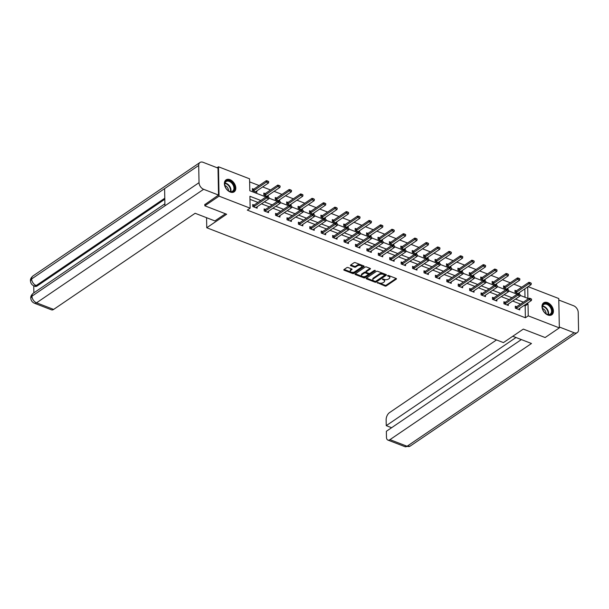 <?xml version="1.0" encoding="UTF-8"?>
<svg xmlns="http://www.w3.org/2000/svg" width="609" height="609" viewBox="0 0 609 609"><rect width="100%" height="100%" fill="white"/><g stroke="black" fill="none" stroke-linecap="round" stroke-linejoin="round"><path stroke-width="0.91" d="M377.245 282.622L384.987 286.032A0.906 0.472 178.9 0 0 386.266 285.933L396.307 279.112A0.906 0.472 178.9 0 0 396.497 278.815A0.906 0.472 178.9 0 0 396.139 278.458L388.512 275.496L387.484 275.778L388.717 276.41A2.908 1.507 178.9 0 1 389.844 277.567A2.908 1.507 178.9 0 1 389.235 278.519L388.397 279.082A2.908 1.507 178.9 0 1 384.309 279.409L382.429 279.097L383.533 279.934A2.908 1.507 178.9 0 1 384.652 281.092A2.908 1.507 178.9 0 1 384.043 282.043L383.206 282.606A2.908 1.507 178.9 0 1 379.125 282.934L377.245 282.622M229.989 179.67A7.232 4.849 -124.2 0 1 235.348 185.578A7.232 4.849 -124.2 0 1 234.168 191.835A7.232 4.849 -124.2 0 1 230.225 192.041A7.232 4.849 -124.2 0 1 224.858 186.133A7.232 4.849 -124.2 0 1 226.046 179.876A7.232 4.849 -124.2 0 1 229.989 179.67M547.598 302.627A7.232 4.849 -124.2 0 1 552.957 308.542A7.232 4.849 -124.2 0 1 551.777 314.8A7.232 4.849 -124.2 0 1 547.834 315.005A7.232 4.849 -124.2 0 1 542.467 309.098A7.232 4.849 -124.2 0 1 543.654 302.84A7.232 4.849 -124.2 0 1 547.598 302.627M348.082 267.549A0.906 0.472 178.9 0 0 346.803 267.656L343.986 269.566A0.906 0.472 178.9 0 0 343.796 269.863A0.906 0.472 178.9 0 0 344.146 270.221L352.626 273.51A0.906 0.472 178.9 0 0 353.905 273.403L363.946 266.582A0.906 0.472 178.9 0 0 364.136 266.285A0.906 0.472 178.9 0 0 363.786 265.927L355.306 262.646A0.906 0.472 178.9 0 0 354.027 262.745L350.624 265.06A0.906 0.472 178.9 0 0 350.434 265.349A0.906 0.472 178.9 0 0 350.792 265.714L354.415 267.115A0.906 0.472 178.9 0 0 355.694 267.016L357.376 265.874A2.436 1.256 178.9 0 1 360.079 265.41A2.436 1.256 178.9 0 1 361.731 266.567A2.436 1.256 178.9 0 1 361.221 267.359L354.613 271.85A2.436 1.256 178.9 0 1 351.911 272.307A2.436 1.256 178.9 0 1 350.259 271.15A2.436 1.256 178.9 0 1 350.769 270.366L351.873 269.612A0.906 0.472 178.9 0 0 352.063 269.315A0.906 0.472 178.9 0 0 351.713 268.957L348.082 267.549M528.094 286.656L558.773 298.532L559.336 327.886L545.131 337.538L523.321 329.096L503.43 342.608L206.756 227.751L226.647 214.239L204.837 205.796L219.042 196.144L218.479 166.79L249.583 178.825L249.812 190.731L265.966 196.981M559.336 327.886L528.239 315.843L528.011 303.944L526.922 303.526M260.797 200.49L249.918 196.281L250.147 208.179L247.307 210.113L525.392 317.776L528.239 315.843M250.147 208.179L219.042 196.144M366.329 278.214A0.906 0.472 178.9 0 0 366.138 278.511A0.906 0.472 178.9 0 0 366.489 278.876L374.969 282.157A0.906 0.472 178.9 0 0 376.24 282.051L386.281 275.23A0.906 0.472 178.9 0 0 386.471 274.933A0.906 0.472 178.9 0 0 386.121 274.575L377.649 271.294A0.906 0.472 178.9 0 0 376.37 271.393L366.329 278.214M363.794 277.833L355.321 274.552A0.906 0.472 178.9 0 1 354.971 274.187A0.906 0.472 178.9 0 1 355.161 273.89L365.202 267.069A0.906 0.472 178.9 0 1 366.473 266.97L370.105 268.371A0.906 0.472 178.9 0 1 370.455 268.736A0.906 0.472 178.9 0 1 370.264 269.033L366.192 271.797A0.906 0.472 178.9 0 0 366.001 272.094A0.906 0.472 178.9 0 0 366.352 272.451L368.757 273.388A0.906 0.472 178.9 0 0 370.036 273.281L374.276 270.404L375.281 270.792L365.073 277.727A0.906 0.472 178.9 0 1 363.794 277.833L363.779 277.034L355.336 273.768M206.558 217.702L206.756 227.751M525.392 317.776L525.164 305.878L524.083 305.459M520.528 304.081L512.664 301.036M509.116 299.658L501.253 296.613M497.698 295.243L489.834 292.198M486.279 290.82L478.415 287.775M474.868 286.405L467.004 283.36M463.449 281.982L455.585 278.937M452.03 277.559L444.167 274.514M440.619 273.144L432.755 270.099M429.2 268.721L421.337 265.676M417.782 264.298L409.918 261.261M406.37 259.883L398.507 256.838M394.952 255.46L387.088 252.415M383.533 251.045L375.669 248M372.122 246.622L364.251 243.577M360.703 242.199L352.839 239.154M349.284 237.784L341.421 234.739M337.873 233.361L330.002 230.316M326.454 228.946L318.591 225.901M315.036 224.523L307.172 221.478M303.617 220.1L295.753 217.055M292.206 215.685L284.342 212.64M280.787 211.262L272.923 208.217M269.368 206.847L261.505 203.802M257.957 202.424L249.979 199.333M516.653 306.715L515.29 306.19L515.328 308.169L519.721 309.874L519.698 308.436M505.234 302.292L503.879 301.767L503.917 303.754L508.309 305.452L508.279 304.02M493.823 297.877L492.46 297.344L492.498 299.331L496.891 301.029L496.86 299.598M482.404 293.454L481.041 292.929L481.08 294.908L485.472 296.613L485.449 295.175M470.985 289.031L469.63 288.506L469.668 290.493L474.053 292.191L474.03 290.759M459.574 284.616L458.212 284.091L458.25 286.07L462.642 287.768L462.612 286.337M448.155 280.193L446.793 279.668L446.831 281.655L451.223 283.352L451.193 281.921M436.737 275.778L435.382 275.245L435.42 277.232L439.805 278.93L439.782 277.498M425.326 271.355L423.963 270.83L424.001 272.809L428.393 274.514L428.363 273.076M413.907 266.932L412.544 266.407L412.582 268.394L416.975 270.091L416.944 268.66M402.488 262.517L401.133 261.992L401.171 263.971L405.556 265.669L405.533 264.237M391.077 258.094L389.714 257.569L389.752 259.556L394.145 261.253L394.114 259.822M379.658 253.679L378.296 253.146L378.334 255.133L382.726 256.831L382.696 255.399M368.239 249.256L366.884 248.731L366.923 250.71L371.307 252.415L371.284 250.977M356.828 244.833L355.466 244.308L355.504 246.295L359.896 247.992L359.866 246.561M345.41 240.418L344.047 239.893L344.085 241.872L348.477 243.57L348.447 242.138M333.991 235.995L332.628 235.47L332.674 237.449L337.059 239.154L337.036 237.716M322.572 231.572L321.217 231.047L321.255 233.034L325.648 234.731L325.617 233.3M311.161 227.157L309.798 226.632L309.836 228.611L314.229 230.316L314.198 228.877M299.742 222.734L298.38 222.209L298.418 224.196L302.81 225.893L302.787 224.462M288.323 218.319L286.968 217.786L287.006 219.773L291.399 221.47L291.368 220.039M276.912 213.896L275.55 213.371L275.588 215.35L279.98 217.055L279.95 215.616M265.494 209.473L264.131 208.948L264.169 210.935L268.561 212.632L268.539 211.201M254.075 205.058L252.72 204.533L252.758 206.512L257.15 208.217L257.12 206.778M521.7 287.212L513.836 284.167M510.289 282.789L502.425 279.744M498.87 278.374L491.006 275.329M487.451 273.951L479.587 270.906M476.04 269.528L468.176 266.483M464.621 265.113L456.758 262.068M453.203 260.69L445.339 257.645M441.791 256.275L433.928 253.23M430.373 251.852L422.509 248.807M418.954 247.429L411.09 244.384M407.543 243.014L399.671 239.969M396.124 238.591L388.26 235.546M384.705 234.176L376.842 231.131M373.294 229.753L365.423 226.708M361.875 225.33L354.012 222.285M350.457 220.915L342.593 217.87M339.038 216.492L331.174 213.447M327.627 212.077L319.763 209.032M316.208 207.654L308.344 204.609M304.789 203.231L296.926 200.186M293.378 198.816L285.514 195.771M281.959 194.393L274.096 191.348M270.541 189.97L262.677 186.925M259.129 185.555L249.644 181.878M525.004 297.268L524.836 288.872M516.348 290.843L514.986 290.318L515.024 292.305L519.416 294.002L519.393 292.571M504.93 286.428L503.574 285.903L503.613 287.882L507.997 289.587L507.975 288.148M493.518 282.005L492.156 281.48L492.194 283.467L496.586 285.164L496.556 283.733M482.1 277.59L480.737 277.065L480.775 279.044L485.167 280.741L485.145 279.31M470.681 273.167L469.326 272.642L469.364 274.621L473.749 276.326L473.726 274.887M459.27 268.744L457.907 268.219L457.945 270.206L462.338 271.903L462.307 270.472M447.851 264.329L446.488 263.804L446.526 265.783L450.919 267.488L450.888 266.049M436.432 259.906L435.077 259.381L435.115 261.368L439.5 263.065L439.477 261.634M425.021 255.491L423.658 254.958L423.697 256.945L428.089 258.642L428.058 257.211M413.602 251.068L412.24 250.543L412.278 252.522L416.67 254.227L416.64 252.788M402.184 246.645L400.829 246.12L400.867 248.107L405.251 249.804L405.229 248.373M390.772 242.23L389.41 241.704L389.448 243.684L393.84 245.381L393.81 243.95M379.354 237.807L377.991 237.282L378.029 239.268L382.422 240.966L382.391 239.535M367.935 233.392L366.58 232.859L366.618 234.846L371.003 236.543L370.98 235.112M356.516 228.969L355.161 228.444L355.199 230.423L359.592 232.128L359.561 230.689M345.105 224.546L343.742 224.021L343.781 226.008L348.173 227.705L348.142 226.274M333.686 220.131L332.324 219.605L332.362 221.585L336.754 223.282L336.731 221.851M322.268 215.708L320.913 215.183L320.951 217.169L325.343 218.867L325.313 217.436M310.856 211.293L309.494 210.76L309.532 212.747L313.924 214.444L313.894 213.013M299.438 206.87L298.075 206.344L298.113 208.324L302.506 210.029L302.483 208.59M288.019 202.447L286.664 201.922L286.702 203.908L291.094 205.606L291.064 204.175M276.608 198.032L275.245 197.506L275.283 199.486L279.676 201.183L279.645 199.752M265.189 193.609L263.826 193.083L263.864 195.063L268.257 196.768L268.234 195.329M253.77 189.186L252.415 188.661L252.453 190.647L256.846 192.345L256.815 190.914M217.086 167.734L218.479 166.79M204.837 205.796L204.807 204.373M520.094 295.373L527.904 298.395L527.683 286.938M268.934 198.131L277.384 201.404M280.353 202.553L288.795 205.819M291.764 206.969L300.214 210.242M303.183 211.392L311.633 214.665M314.602 215.814L323.044 219.08M326.013 220.23L334.463 223.503M337.432 224.652L345.882 227.918M348.85 229.068L357.293 232.341M360.269 233.491L368.711 236.764M371.68 237.913L380.13 241.179M383.099 242.329L391.541 245.602M394.518 246.752L402.96 250.017M405.929 251.167L414.379 254.44M417.348 255.59L425.79 258.863M428.766 260.013L437.209 263.278M440.178 264.428L448.627 267.701M451.596 268.851L460.046 272.116M463.015 273.274L471.457 276.539M474.426 277.689L482.876 280.962M485.845 282.112L494.295 285.377M497.264 286.527L505.706 289.8M508.675 290.95L517.125 294.223M523.375 302.148L515.511 299.103M511.956 297.732L504.092 294.687M500.537 293.31L492.673 290.265M489.126 288.894L481.262 285.849M477.707 284.472L469.844 281.427M466.288 280.049L458.425 277.004M454.877 275.633L447.014 272.588M443.459 271.211L435.595 268.166M432.04 266.788L424.176 263.75M420.629 262.372L412.757 259.327M409.21 257.95L401.346 254.905M397.791 253.534L389.927 250.489M386.38 249.111L378.509 246.066M374.961 244.689L367.098 241.644M363.543 240.273L355.679 237.228M352.124 235.85L344.26 232.805M340.713 231.435L332.849 228.39M329.294 227.012L321.43 223.967M317.875 222.589L310.011 219.544M306.464 218.174L298.6 215.129M295.045 213.751L287.182 210.706M283.627 209.336L275.763 206.291M272.215 204.913L264.352 201.868M525.164 305.878L528.011 303.944M384.652 281.092L384.637 280.3A2.908 1.507 178.9 0 0 383.518 279.143L383.533 279.934M383.053 278.968L383.518 279.143M389.844 277.567L389.829 276.775A2.908 1.507 178.9 0 0 388.702 275.618L388.717 276.41M388.238 275.443L388.702 275.618M377.862 282.492L384.972 285.24A0.906 0.472 178.9 0 0 386.251 285.141L396.109 278.442M366.511 278.092L374.954 281.358A0.906 0.472 178.9 0 0 376.225 281.259L386.091 274.56M374.954 281.32L375.852 281.251L384.667 275.26L383.51 274.4A2.908 1.507 178.9 0 0 379.43 274.72L373.401 278.815A2.908 1.507 178.9 0 0 372.792 279.759A2.908 1.507 178.9 0 0 373.918 280.916L374.954 281.32M372.792 279.759L372.777 278.968A2.908 1.507 178.9 0 1 373.386 278.016L379.407 273.928A2.908 1.507 178.9 0 1 383.495 273.601L384.538 274.004M370.066 268.363L366.176 271.005A0.906 0.472 178.9 0 0 365.986 271.302L366.001 272.094M374.862 270.274L365.057 276.935L365.073 277.727M361.967 274.667A2.436 1.256 178.9 0 0 361.457 275.458A2.436 1.256 178.9 0 0 363.109 276.615A2.436 1.256 178.9 0 0 365.811 276.159L368.141 274.575A0.906 0.472 178.9 0 0 368.331 274.278A0.906 0.472 178.9 0 0 367.981 273.913L365.575 272.984A0.906 0.472 178.9 0 0 364.296 273.083L361.967 274.667L361.952 273.875A2.436 1.256 178.9 0 0 361.442 274.667L361.457 275.458M368.331 274.278L368.316 273.487A0.906 0.472 178.9 0 0 367.965 273.121L367.981 273.913M361.952 273.875L364.281 272.292A0.906 0.472 178.9 0 1 365.56 272.193L367.965 273.121M363.779 277.034A0.906 0.472 178.9 0 0 365.057 276.935M350.259 271.15L350.244 270.358A2.436 1.256 178.9 0 1 350.754 269.566L351.675 268.942M361.731 266.567L361.716 265.775A2.436 1.256 178.9 0 0 360.064 264.618A2.436 1.256 178.9 0 0 357.361 265.075L357.376 265.874M350.807 264.938L354.4 266.323A0.906 0.472 178.9 0 0 355.679 266.224L357.361 265.075M344.169 269.444L352.611 272.71A0.906 0.472 178.9 0 0 353.89 272.611L363.748 265.912M518.244 293.553L518.472 293.233A0.929 0.48 -1.1 0 1 518.609 293.104L531.109 284.609L528.916 283.756L516.417 292.251A0.929 0.48 -1.1 0 1 516.211 292.35L515.671 292.556M530.195 282.873L531.292 283.299L530.188 282.637L528.916 283.756L528.886 282.325L516.386 290.82A0.929 0.48 -1.1 0 1 516.181 290.927L515.008 291.361M531.109 284.609L531.292 283.299M530.188 282.637L528.886 282.325M531.596 299.164L530.492 298.501L531.596 299.164L531.421 300.473L518.914 308.969A0.929 0.48 178.9 0 0 518.777 309.098L518.548 309.418M515.975 308.42L516.516 308.223A0.929 0.48 178.9 0 0 516.721 308.116L529.221 299.62L529.198 298.197L530.492 298.501M515.313 307.225L516.485 306.791A0.929 0.48 178.9 0 0 516.691 306.692L529.198 298.197M531.421 300.473L529.221 299.62L530.5 298.737M544.697 303.533A6.257 4.194 -124.2 0 1 551.488 308.108A6.257 4.194 -124.2 0 1 549.82 314.724A6.257 4.194 -124.2 0 1 545.611 313.46A6.257 4.194 -124.2 0 1 542.619 309.06A6.257 4.194 -124.2 0 1 544.697 303.533M545.527 313.399A5.793 3.89 55.8 0 0 549.341 314.503A5.793 3.89 55.8 0 0 550.231 314.115A5.793 3.89 55.8 0 0 550.566 307.743A5.793 3.89 55.8 0 0 544.606 304.142A5.793 3.89 55.8 0 0 543.723 304.53A5.793 3.89 55.8 0 0 542.649 309.166M546.067 313.772A4.126 2.771 55.8 0 0 542.505 308.519M551.297 315.066A7.179 4.819 55.8 0 0 551.708 307.172A7.179 4.819 55.8 0 0 544.324 302.703A7.179 4.819 55.8 0 0 543.22 303.183M227.088 180.569A6.257 4.194 -124.2 0 1 233.879 185.144A6.257 4.194 -124.2 0 1 232.212 191.759A6.257 4.194 -124.2 0 1 228.002 190.495A6.257 4.194 -124.2 0 1 225.01 186.095A6.257 4.194 -124.2 0 1 227.088 180.569M227.918 190.434A5.793 3.89 55.8 0 0 231.732 191.538A5.793 3.89 55.8 0 0 232.623 191.15A5.793 3.89 55.8 0 0 232.958 184.778A5.793 3.89 55.8 0 0 226.997 181.178A5.793 3.89 55.8 0 0 226.114 181.566A5.793 3.89 55.8 0 0 225.041 186.202M228.466 190.807A4.126 2.771 55.8 0 0 224.896 185.555M233.689 192.101A7.179 4.819 55.8 0 0 234.107 184.207A7.179 4.819 55.8 0 0 226.715 179.739A7.179 4.819 55.8 0 0 225.619 180.226M512.778 336.259L531.482 343.499L389.973 439.637L407.063 446.26L574.142 332.742L559.321 327.003M496.51 339.929L389.456 412.666A5.557 2.954 -68.8 0 0 386.136 419.746L386.251 425.653L515.998 337.508M574.142 332.742A5.702 3.821 55.8 0 0 577.256 332.575A5.702 3.821 55.8 0 0 578.55 329.606L578.223 312.387A5.702 3.821 55.8 0 0 573.625 305.764L558.803 300.031M521.35 339.578L386.357 431.286L386.471 437.201A5.557 2.954 -68.8 0 0 387.872 440.063A5.557 2.954 -68.8 0 0 389.973 439.637M391.602 427.724L386.251 425.653M225.444 213.767L214.901 220.93L195.139 213.279L53.63 309.425A5.557 2.954 111.2 0 1 51.529 309.852L34.447 303.236A5.557 2.954 111.2 0 0 36.54 302.81L53.63 309.425M198.701 165.458L164.605 188.623L164.932 205.834L199.029 182.67L198.701 165.458A5.702 3.821 55.8 0 1 199.996 162.481A5.702 3.821 55.8 0 1 203.109 162.321L217.999 168.084L218.517 195.055L204.814 204.601M199.029 182.67A5.702 3.821 55.8 0 0 203.627 189.292L218.517 195.055M33.746 285.819L33.876 292.83M164.803 199.242L37.202 285.933A5.557 2.954 111.2 0 1 35.101 286.359L34.112 285.979L36.213 285.552L37.202 285.933M164.932 205.834L31.95 296.187L30.777 297.991C30.587 296.461 31.409 294.885 33.251 293.256A5.702 3.821 55.8 0 0 31.95 296.187A5.702 3.821 55.8 0 0 36.54 302.81L203.627 189.292M199.996 162.481L32.916 275.999A5.702 3.821 55.8 0 0 31.615 278.968L30.45 280.779C30.617 283.246 31.835 284.982 34.112 285.979M506.833 289.13L507.053 288.811A0.929 0.48 -1.1 0 1 507.19 288.681L519.698 280.186L517.498 279.333L504.998 287.829A0.929 0.48 -1.1 0 1 504.792 287.935L504.252 288.133M518.777 278.45L519.873 278.876L518.769 278.214L517.498 279.333L517.475 277.91L504.968 286.405A0.929 0.48 -1.1 0 1 504.762 286.504L503.59 286.938M519.698 280.186L519.873 278.876M518.769 278.214L517.475 277.91M495.414 284.707L495.642 284.388A0.929 0.48 -1.1 0 1 495.779 284.258L508.279 275.763L506.087 274.918L493.579 283.413A0.929 0.48 -1.1 0 1 493.374 283.512L492.841 283.71M507.358 274.035L508.462 274.453L507.358 273.791L506.087 274.918L506.056 273.487L493.556 281.982A0.929 0.48 -1.1 0 1 493.351 282.089L492.179 282.523M508.279 275.763L508.462 274.453M507.358 273.791L506.056 273.487M520.177 294.741L519.074 294.078L520.177 294.741L520.002 296.05L507.495 304.546A0.929 0.48 178.9 0 0 507.358 304.675L507.137 304.995M504.556 303.998L505.097 303.8A0.929 0.48 178.9 0 0 505.303 303.701L517.802 295.205L517.779 293.774L519.074 294.078M503.894 302.81L505.067 302.376A0.929 0.48 178.9 0 0 505.272 302.27L517.779 293.774M520.002 296.05L517.802 295.205L519.081 294.322M508.766 290.326L507.662 289.663L508.766 290.326L508.584 291.635L496.084 300.13A0.929 0.48 178.9 0 0 495.947 300.26L495.718 300.58M493.145 299.582L493.678 299.384A0.929 0.48 178.9 0 0 493.884 299.278L506.391 290.782L506.361 289.359L507.662 289.663M492.483 298.387L493.655 297.953A0.929 0.48 178.9 0 0 493.861 297.847L506.361 289.359M508.584 291.635L506.391 290.782L507.662 289.899M483.995 280.292L484.224 279.973A0.929 0.48 -1.1 0 1 484.361 279.843L496.86 271.348L494.668 270.495L482.168 278.991A0.929 0.48 -1.1 0 1 481.963 279.097L481.422 279.295M495.947 269.612L497.043 270.038L495.939 269.376L494.668 270.495L494.637 269.071L482.138 277.559A0.929 0.48 -1.1 0 1 481.932 277.666L480.76 278.1M496.86 271.348L497.043 270.038M495.939 269.376L494.637 269.071M472.584 275.869L472.805 275.55A0.929 0.48 -1.1 0 1 472.942 275.42L485.449 266.925L483.249 266.08L470.749 274.568A0.929 0.48 -1.1 0 1 470.544 274.674L470.003 274.872M484.528 265.189L485.624 265.615L484.52 264.953L483.249 266.08L483.226 264.649L470.719 273.144A0.929 0.48 -1.1 0 1 470.513 273.243L469.341 273.677M485.449 266.925L485.624 265.615M484.52 264.953L483.226 264.649M461.165 271.454L461.394 271.134A0.929 0.48 -1.1 0 1 461.531 270.997L474.03 262.509L471.838 261.657L459.331 270.152A0.929 0.48 -1.1 0 1 459.125 270.251L458.585 270.457M473.109 260.774L474.213 261.2L473.109 260.538L471.838 261.657L471.808 260.226L459.308 268.721A0.929 0.48 -1.1 0 1 459.102 268.828L457.93 269.262M474.03 262.509L474.213 261.2M473.109 260.538L471.808 260.226M497.347 285.903L496.244 285.24L497.347 285.903L497.165 287.212L484.665 295.708A0.929 0.48 178.9 0 0 484.528 295.837L484.3 296.157M481.727 295.159L482.267 294.962A0.929 0.48 178.9 0 0 482.473 294.855L494.972 286.367L494.942 284.936L496.244 285.24M481.064 293.964L482.237 293.53A0.929 0.48 178.9 0 0 482.442 293.431L494.942 284.936M497.165 287.212L494.972 286.367L496.251 285.476M485.929 281.487L484.825 280.818L485.929 281.487L485.754 282.797L473.246 291.285A0.929 0.48 178.9 0 0 473.109 291.422L472.889 291.741M470.308 290.737L470.848 290.539A0.929 0.48 178.9 0 0 471.054 290.44L483.554 281.944L483.531 280.513L484.825 280.818M469.646 289.549L470.818 289.115A0.929 0.48 178.9 0 0 471.023 289.009L483.531 280.513M485.754 282.797L483.554 281.944L484.833 281.061M474.518 277.065L473.414 276.402L474.518 277.065L474.335 278.374L461.835 286.869A0.929 0.48 178.9 0 0 461.698 286.999L461.47 287.319M458.889 286.321L459.43 286.123A0.929 0.48 178.9 0 0 459.635 286.017L472.142 277.521L472.112 276.098L473.414 276.402M458.234 285.126L459.407 284.692A0.929 0.48 178.9 0 0 459.612 284.593L472.112 276.098M474.335 278.374L472.142 277.521L473.414 276.638M449.746 267.031L449.975 266.712A0.929 0.48 -1.1 0 1 450.112 266.582L462.612 258.087L460.419 257.234L447.919 265.73A0.929 0.48 -1.1 0 1 447.706 265.836L447.173 266.034M461.698 256.351L462.794 256.777L461.691 256.115L460.419 257.234L460.389 255.81L447.889 264.306A0.929 0.48 -1.1 0 1 447.684 264.405L446.511 264.839M462.612 258.087L462.794 256.777M461.691 256.115L460.389 255.81M463.099 272.642L461.995 271.979L463.099 272.642L462.916 273.951L450.416 282.447A0.929 0.48 178.9 0 0 450.279 282.576L450.051 282.896M447.478 281.898L448.011 281.701A0.929 0.48 178.9 0 0 448.224 281.602L460.724 273.106L460.693 271.675L461.995 271.979M446.816 280.703L447.988 280.277A0.929 0.48 178.9 0 0 448.194 280.17L460.693 271.675M462.916 273.951L460.724 273.106L462.003 272.215M438.335 262.608L438.556 262.289A0.929 0.48 -1.1 0 1 438.693 262.159L451.2 253.664L449 252.819L436.501 261.314A0.929 0.48 -1.1 0 1 436.295 261.413L435.755 261.611M450.279 251.936L451.376 252.354L450.272 251.692L449 252.819L448.978 251.388L436.47 259.883A0.929 0.48 -1.1 0 1 436.265 259.99L435.092 260.424M451.2 253.664L451.376 252.354M450.272 251.692L448.978 251.388M451.68 268.226L450.576 267.564L451.68 268.226L451.505 269.536L438.998 278.031A0.929 0.48 178.9 0 0 438.861 278.161L438.64 278.48M436.059 277.483L436.6 277.285A0.929 0.48 178.9 0 0 436.805 277.179L449.305 268.683L449.282 267.252L450.576 267.564M435.397 276.288L436.569 275.854A0.929 0.48 178.9 0 0 436.775 275.748L449.282 267.252M451.505 269.536L449.305 268.683L450.584 267.8M426.917 258.193L427.145 257.873A0.929 0.48 -1.1 0 1 427.282 257.744L439.782 249.248L437.589 248.396L425.082 256.891A0.929 0.48 -1.1 0 1 424.876 256.998L424.336 257.196M438.861 247.513L439.957 247.939L438.861 247.277L437.589 248.396L437.559 246.972L425.059 255.46A0.929 0.48 -1.1 0 1 424.854 255.567L423.681 256.001M439.782 249.248L439.957 247.939M438.861 247.277L437.559 246.972M440.269 263.804L439.165 263.141L440.269 263.804L440.086 265.113L427.587 273.608A0.929 0.48 178.9 0 0 427.449 273.738L427.221 274.058M424.64 273.06L425.181 272.862A0.929 0.48 178.9 0 0 425.386 272.756L437.894 264.26L437.863 262.837L439.165 263.141M423.986 271.865L425.158 271.431A0.929 0.48 178.9 0 0 425.364 271.332L437.863 262.837M440.086 265.113L437.894 264.26L439.165 263.377M415.498 253.77L415.726 253.451A0.929 0.48 -1.1 0 1 415.863 253.321L428.363 244.826L426.171 243.981L413.671 252.469A0.929 0.48 -1.1 0 1 413.458 252.575L412.925 252.773M427.449 243.09L428.546 243.516L427.442 242.854L426.171 243.981L426.14 242.549L413.64 251.045A0.929 0.48 -1.1 0 1 413.435 251.144L412.263 251.578M428.363 244.826L428.546 243.516M427.442 242.854L426.14 242.549M428.85 259.388L427.746 258.718L428.85 259.388L428.667 260.698L416.168 269.186A0.929 0.48 178.9 0 0 416.031 269.315L415.802 269.635M413.229 268.638L413.762 268.44A0.929 0.48 178.9 0 0 413.975 268.341L426.475 259.845L426.445 258.414L427.746 258.718M412.567 267.45L413.739 267.016A0.929 0.48 178.9 0 0 413.945 266.909L426.445 258.414M428.667 260.698L426.475 259.845L427.754 258.962M404.087 249.355L404.307 249.035A0.929 0.48 -1.1 0 1 404.445 248.898L416.952 240.41L414.752 239.558L402.252 248.053A0.929 0.48 -1.1 0 1 402.047 248.152L401.506 248.358M416.031 238.675L417.127 239.101L416.023 238.431L414.752 239.558L414.729 238.127L402.222 246.622A0.929 0.48 -1.1 0 1 402.016 246.729L400.844 247.163M416.952 240.41L417.127 239.101M416.023 238.431L414.729 238.127M417.431 254.965L416.328 254.303L417.431 254.965L417.256 256.275L404.749 264.77A0.929 0.48 178.9 0 0 404.612 264.9L404.391 265.219M401.811 264.222L402.351 264.024A0.929 0.48 178.9 0 0 402.557 263.918L415.056 255.422L415.034 253.999L416.328 254.303M401.148 263.027L402.321 262.593A0.929 0.48 178.9 0 0 402.526 262.494L415.034 253.999M417.256 256.275L415.056 255.422L416.335 254.539M392.668 244.932L392.896 244.612A0.929 0.48 -1.1 0 1 393.033 244.483L405.533 235.987L403.341 235.135L390.833 243.63A0.929 0.48 -1.1 0 1 390.628 243.737L390.087 243.935M404.612 234.252L405.708 234.678L404.612 234.016L403.341 235.135L403.31 233.711L390.811 242.207A0.929 0.48 -1.1 0 1 390.597 242.306L389.433 242.74M405.533 235.987L405.708 234.678M404.612 234.016L403.31 233.711M406.013 250.543L404.916 249.88L406.013 250.543L405.838 251.852L393.338 260.347A0.929 0.48 178.9 0 0 393.201 260.477L392.972 260.797M390.392 259.799L390.932 259.601A0.929 0.48 178.9 0 0 391.138 259.495L403.645 251.007L403.615 249.576L404.916 249.88M389.737 258.604L390.902 258.178A0.929 0.48 178.9 0 0 391.115 258.071L403.615 249.576M405.838 251.852L403.645 251.007L404.916 250.116M381.249 240.509L381.478 240.19A0.929 0.48 -1.1 0 1 381.615 240.06L394.114 231.565L391.922 230.72L379.422 239.215A0.929 0.48 -1.1 0 1 379.209 239.314L378.676 239.512M393.201 229.837L394.297 230.255L393.193 229.593L391.922 230.72L391.891 229.288L379.392 237.784A0.929 0.48 -1.1 0 1 379.186 237.891L378.014 238.317M394.114 231.565L394.297 230.255M393.193 229.593L391.891 229.288M394.602 246.127L393.498 245.465L394.602 246.127L394.419 247.437L381.919 255.932A0.929 0.48 178.9 0 0 381.782 256.062L381.554 256.381M378.981 255.384L379.514 255.179A0.929 0.48 178.9 0 0 379.727 255.08L392.226 246.584L392.196 245.153L393.498 245.465M378.318 254.189L379.491 253.755A0.929 0.48 178.9 0 0 379.696 253.648L392.196 245.153M394.419 247.437L392.226 246.584L393.505 245.701M369.838 236.094L370.059 235.774A0.929 0.48 -1.1 0 1 370.196 235.645L382.703 227.149L380.503 226.297L368.003 234.792A0.929 0.48 -1.1 0 1 367.798 234.899L367.257 235.097M381.782 225.414L382.878 225.84L381.774 225.178L380.503 226.297L380.48 224.873L367.973 233.361A0.929 0.48 -1.1 0 1 367.767 233.468L366.595 233.902M382.703 227.149L382.878 225.84M381.774 225.178L380.48 224.873M383.183 241.704L382.079 241.042L383.183 241.704L383.008 243.014L370.5 251.509A0.929 0.48 178.9 0 0 370.363 251.639L370.143 251.959M367.562 250.961L368.102 250.763A0.929 0.48 178.9 0 0 368.308 250.657L380.808 242.161L380.785 240.738L382.079 241.042M366.9 249.766L368.072 249.332A0.929 0.48 178.9 0 0 368.278 249.233L380.785 240.738M383.008 243.014L380.808 242.161L382.087 241.278M358.419 231.671L358.64 231.351A0.929 0.48 -1.1 0 1 358.785 231.222L371.284 222.727L369.092 221.874L356.585 230.369A0.929 0.48 -1.1 0 1 356.379 230.476L355.839 230.674M370.363 220.991L371.46 221.417L370.363 220.755L369.092 221.874L369.062 220.45L356.562 228.946A0.929 0.48 -1.1 0 1 356.349 229.045L355.176 229.479M371.284 222.727L371.46 221.417M370.363 220.755L369.062 220.45M371.764 237.282L370.668 236.619L371.764 237.282L371.589 238.591L359.089 247.087A0.929 0.48 178.9 0 0 358.945 247.216L358.724 247.536M356.143 246.538L356.684 246.341A0.929 0.48 178.9 0 0 356.889 246.242L369.397 237.746L369.366 236.315L370.668 236.619M355.481 245.351L356.653 244.917A0.929 0.48 178.9 0 0 356.866 244.81L369.366 236.315M371.589 238.591L369.397 237.746L370.668 236.863M347.001 227.256L347.229 226.929A0.929 0.48 -1.1 0 1 347.366 226.799L359.866 218.311L357.673 217.459L345.166 225.954A0.929 0.48 -1.1 0 1 344.96 226.053L344.428 226.251M358.952 216.576L360.048 217.002L358.945 216.332L357.673 217.459L357.643 216.028L345.143 224.523A0.929 0.48 -1.1 0 1 344.938 224.63L343.765 225.064M359.866 218.311L360.048 217.002M358.945 216.332L357.643 216.028M360.353 232.866L359.249 232.204L360.353 232.866L360.17 234.176L347.67 242.671A0.929 0.48 178.9 0 0 347.533 242.801L347.305 243.12M344.732 242.123L345.265 241.925A0.929 0.48 178.9 0 0 345.478 241.819L357.978 233.323L357.947 231.9L359.249 232.204M344.07 240.928L345.242 240.494A0.929 0.48 178.9 0 0 345.448 240.388L357.947 231.9M360.17 234.176L357.978 233.323L359.257 232.44M335.582 222.833L335.81 222.513A0.929 0.48 -1.1 0 1 335.947 222.384L348.455 213.888L346.255 213.036L333.755 221.531A0.929 0.48 -1.1 0 1 333.549 221.638L333.009 221.836M347.533 212.153L348.63 212.579L347.526 211.917L346.255 213.036L346.232 211.612L333.724 220.108A0.929 0.48 -1.1 0 1 333.519 220.207L332.347 220.641M348.455 213.888L348.63 212.579M347.526 211.917L346.232 211.612M348.934 228.444L347.83 227.781L348.934 228.444L348.759 229.753L336.252 238.248A0.929 0.48 178.9 0 0 336.115 238.378L335.894 238.698M333.313 237.7L333.854 237.502A0.929 0.48 178.9 0 0 334.059 237.396L346.559 228.908L346.536 227.477L347.83 227.781M332.651 236.505L333.823 236.071A0.929 0.48 178.9 0 0 334.029 235.972L346.536 227.477M348.759 229.753L346.559 228.908L347.838 228.017M324.171 218.41L324.391 218.091A0.929 0.48 -1.1 0 1 324.536 217.961L337.036 209.466L334.843 208.621L322.336 217.116A0.929 0.48 -1.1 0 1 322.131 217.215L321.59 217.413M336.115 207.73L337.211 208.156L336.115 207.494L334.843 208.621L334.813 207.189L322.313 215.685A0.929 0.48 -1.1 0 1 322.1 215.792L320.928 216.218M337.036 209.466L337.211 208.156M336.115 207.494L334.813 207.189M337.515 224.028L336.419 223.366L337.515 224.028L337.34 225.338L324.841 233.826A0.929 0.48 178.9 0 0 324.696 233.963L324.475 234.282M321.895 233.285L322.435 233.08A0.929 0.48 178.9 0 0 322.641 232.981L335.148 224.485L335.117 223.054L336.419 223.366M321.232 232.09L322.405 231.656A0.929 0.48 178.9 0 0 322.618 231.549L335.117 223.054M337.34 225.338L335.148 224.485L336.419 223.602M312.752 213.995L312.98 213.675A0.929 0.48 -1.1 0 1 313.117 213.546L325.617 205.05L323.425 204.198L310.917 212.693A0.929 0.48 -1.1 0 1 310.712 212.8L310.179 212.998M324.696 203.315L325.8 203.741L324.696 203.079L323.425 204.198L323.394 202.767L310.894 211.262A0.929 0.48 -1.1 0 1 310.689 211.369L309.517 211.803M325.617 205.05L325.8 203.741M324.696 203.079L323.394 202.767M326.104 219.605L325 218.943L326.104 219.605L325.922 220.915L313.422 229.41A0.929 0.48 178.9 0 0 313.285 229.54L313.056 229.859M310.483 228.862L311.016 228.664A0.929 0.48 178.9 0 0 311.222 228.558L323.729 220.062L323.699 218.639L325 218.943M309.821 227.667L310.993 227.233A0.929 0.48 178.9 0 0 311.199 227.134L323.699 218.639M325.922 220.915L323.729 220.062L325 219.179M301.333 209.572L301.562 209.252A0.929 0.48 -1.1 0 1 301.699 209.123L314.206 200.627L312.006 199.775L299.506 208.27A0.929 0.48 -1.1 0 1 299.301 208.377L298.76 208.575M313.285 198.892L314.381 199.318L313.277 198.656L312.006 199.775L311.983 198.351L299.476 206.847A0.929 0.48 -1.1 0 1 299.27 206.946L298.098 207.38M314.206 200.627L314.381 199.318M313.277 198.656L311.983 198.351M314.686 215.183L313.582 214.52L314.686 215.183L314.51 216.492L302.003 224.987A0.929 0.48 178.9 0 0 301.866 225.117L301.638 225.437M299.065 224.439L299.605 224.241A0.929 0.48 178.9 0 0 299.811 224.142L312.31 215.647L312.288 214.216L313.582 214.52M298.402 223.252L299.575 222.818A0.929 0.48 178.9 0 0 299.78 222.711L312.288 214.216M314.51 216.492L312.31 215.647L313.589 214.764M289.922 205.149L290.143 204.83A0.929 0.48 -1.1 0 1 290.28 204.7L302.787 196.205L300.587 195.36L288.087 203.855A0.929 0.48 -1.1 0 1 287.882 203.954L287.341 204.152M301.866 194.477L302.962 194.895L301.866 194.233L300.587 195.36L300.564 193.928L288.057 202.424A0.929 0.48 -1.1 0 1 287.851 202.531L286.679 202.964M302.787 196.205L302.962 194.895M301.866 194.233L300.564 193.928M303.267 210.767L302.171 210.105L303.267 210.767L303.092 212.077L290.584 220.572A0.929 0.48 178.9 0 0 290.447 220.702L290.227 221.021M287.646 220.024L288.186 219.826A0.929 0.48 178.9 0 0 288.392 219.72L300.892 211.224L300.869 209.8L302.171 210.105M286.984 218.829L288.156 218.395A0.929 0.48 178.9 0 0 288.361 218.288L300.869 209.8M303.092 212.077L300.892 211.224L302.171 210.341M278.503 200.734L278.732 200.414A0.929 0.48 -1.1 0 1 278.869 200.285L291.368 191.789L289.176 190.937L276.669 199.432A0.929 0.48 -1.1 0 1 276.463 199.539L275.93 199.737M290.447 190.054L291.551 190.48L290.447 189.818L289.176 190.937L289.146 189.513L276.646 198.001A0.929 0.48 -1.1 0 1 276.44 198.108L275.268 198.542M291.368 191.789L291.551 190.48M290.447 189.818L289.146 189.513M291.856 206.344L290.752 205.682L291.856 206.344L291.673 207.654L279.173 216.149A0.929 0.48 178.9 0 0 279.036 216.279L278.808 216.598M276.235 215.601L276.768 215.403A0.929 0.48 178.9 0 0 276.973 215.297L289.481 206.809L289.45 205.378L290.752 205.682M275.572 214.406L276.745 213.972A0.929 0.48 178.9 0 0 276.95 213.873L289.45 205.378M291.673 207.654L289.481 206.809L290.752 205.918M267.085 196.311L267.313 195.991A0.929 0.48 -1.1 0 1 267.45 195.862L279.957 187.366L277.757 186.521L265.258 195.009A0.929 0.48 -1.1 0 1 265.052 195.116L264.512 195.314M279.036 185.631L280.132 186.057L279.029 185.395L277.757 186.521L277.734 185.09L265.227 193.586A0.929 0.48 -1.1 0 1 265.022 193.685L263.849 194.119M279.957 187.366L280.132 186.057M279.029 185.395L277.734 185.09M280.437 201.929L279.333 201.259L280.437 201.929L280.262 203.239L267.754 211.726A0.929 0.48 178.9 0 0 267.617 211.863L267.389 212.183M264.816 211.186L265.357 210.98A0.929 0.48 178.9 0 0 265.562 210.881L278.062 202.386L278.039 200.955L279.333 201.259M264.154 209.991L265.326 209.557A0.929 0.48 178.9 0 0 265.532 209.45L278.039 200.955M280.262 203.239L278.062 202.386L279.341 201.503M255.673 191.896L255.894 191.576A0.929 0.48 -1.1 0 1 256.031 191.447L268.539 182.951L266.339 182.099L253.839 190.594A0.929 0.48 -1.1 0 1 253.633 190.693L253.093 190.899M267.617 181.216L268.714 181.642L267.61 180.98L266.339 182.099L266.316 180.667L253.808 189.163A0.929 0.48 -1.1 0 1 253.603 189.27L252.431 189.703M268.539 182.951L268.714 181.642M267.61 180.98L266.316 180.667M269.018 197.506L267.914 196.844L269.018 197.506L268.843 198.816L256.336 207.311A0.929 0.48 178.9 0 0 256.199 207.441L255.978 207.76M253.397 206.763L253.938 206.565A0.929 0.48 178.9 0 0 254.143 206.459L266.643 197.963L266.62 196.54L267.914 196.844M252.735 205.568L253.907 205.134A0.929 0.48 178.9 0 0 254.113 205.035L266.62 196.54M268.843 198.816L266.643 197.963L267.922 197.08M377.344 282.561L377.352 283.078M387.72 275.512L387.727 276.029M382.536 279.036L382.543 279.554M396.292 278.526L396.307 279.112M386.251 285.141L386.266 285.933M384.972 285.24L384.987 286.032M386.273 274.651L386.281 275.23M376.225 281.259L376.24 282.051M374.954 281.358L374.969 282.157M366.473 278.115L366.489 278.876M383.495 273.601L383.51 274.4M379.407 273.928L379.43 274.72M373.386 278.016L373.401 278.815M355.306 273.791L355.321 274.552M370.257 268.447L370.264 269.033M366.176 271.005L366.192 271.797M375.273 270.388L375.281 270.792M365.56 272.193L365.575 272.984M364.281 272.292L364.296 273.083M351.857 269.033L351.873 269.612M350.754 269.566L350.769 270.366M355.679 266.224L355.694 267.016M354.4 266.323L354.415 267.115M350.776 264.961L350.792 265.714M363.931 265.996L363.946 266.582M353.89 272.611L353.905 273.403M352.611 272.71L352.626 273.51M344.138 269.467L344.146 270.221M516.181 290.927L516.211 292.35M516.386 290.82L516.417 292.251M516.721 308.116L516.691 306.692M516.516 308.223L516.485 306.791M542.604 306.076A5.793 3.89 -124.2 0 1 547.225 309.151A5.793 3.89 -124.2 0 1 548.382 314.579M548.001 314.533A5.603 3.761 55.8 0 0 546.844 309.41A5.603 3.761 55.8 0 0 542.505 306.449M224.995 183.111A5.793 3.89 -124.2 0 1 229.623 186.187A5.793 3.89 -124.2 0 1 230.773 191.614M230.392 191.569A5.603 3.761 55.8 0 0 229.235 186.445A5.603 3.761 55.8 0 0 224.896 183.484M387.872 440.063L404.962 446.679A5.557 2.954 111.2 0 0 407.063 446.26A5.702 3.821 55.8 0 0 410.169 446.092L577.256 332.575M164.788 198.199L36.213 285.552A5.702 3.821 55.8 0 1 31.622 278.968L164.605 188.623M504.762 286.504L504.792 287.935M504.968 286.405L504.998 287.829M493.351 282.089L493.374 283.512M493.556 281.982L493.579 283.413M505.303 303.701L505.272 302.27M505.097 303.8L505.067 302.376M493.884 299.278L493.861 297.847M493.678 299.384L493.655 297.953M481.932 277.666L481.963 279.097M482.138 277.559L482.168 278.991M470.513 273.243L470.544 274.674M470.719 273.144L470.749 274.568M459.102 268.828L459.125 270.251M459.308 268.721L459.331 270.152M482.473 294.855L482.442 293.431M482.267 294.962L482.237 293.53M471.054 290.44L471.023 289.009M470.848 290.539L470.818 289.115M459.635 286.017L459.612 284.593M459.43 286.123L459.407 284.692M447.684 264.405L447.706 265.836M447.889 264.306L447.919 265.73M448.224 281.602L448.194 280.17M448.011 281.701L447.988 280.277M436.265 259.99L436.295 261.413M436.47 259.883L436.501 261.314M436.805 277.179L436.775 275.748M436.6 277.285L436.569 275.854M424.854 255.567L424.876 256.998M425.059 255.46L425.082 256.891M425.386 272.756L425.364 271.332M425.181 272.862L425.158 271.431M413.435 251.144L413.458 252.575M413.64 251.045L413.671 252.469M413.975 268.341L413.945 266.909M413.762 268.44L413.739 267.016M402.016 246.729L402.047 248.152M402.222 246.622L402.252 248.053M402.557 263.918L402.526 262.494M402.351 264.024L402.321 262.593M390.597 242.306L390.628 243.737M390.811 242.207L390.833 243.63M391.138 259.495L391.115 258.071M390.932 259.601L390.902 258.178M379.186 237.891L379.209 239.314M379.392 237.784L379.422 239.215M379.727 255.08L379.696 253.648M379.514 255.179L379.491 253.755M367.767 233.468L367.798 234.899M367.973 233.361L368.003 234.792M368.308 250.657L368.278 249.233M368.102 250.763L368.072 249.332M356.349 229.045L356.379 230.476M356.562 228.946L356.585 230.369M356.889 246.242L356.866 244.81M356.684 246.341L356.653 244.917M344.938 224.63L344.96 226.053M345.143 224.523L345.166 225.954M345.478 241.819L345.448 240.388M345.265 241.925L345.242 240.494M333.519 220.207L333.549 221.638M333.724 220.108L333.755 221.531M334.059 237.396L334.029 235.972M333.854 237.502L333.823 236.071M322.1 215.792L322.131 217.215M322.313 215.685L322.336 217.116M322.641 232.981L322.618 231.549M322.435 233.08L322.405 231.656M310.689 211.369L310.712 212.8M310.894 211.262L310.917 212.693M311.222 228.558L311.199 227.134M311.016 228.664L310.993 227.233M299.27 206.946L299.301 208.377M299.476 206.847L299.506 208.27M299.811 224.142L299.78 222.711M299.605 224.241L299.575 222.818M287.851 202.531L287.882 203.954M288.057 202.424L288.087 203.855M288.392 219.72L288.361 218.288M288.186 219.826L288.156 218.395M276.44 198.108L276.463 199.539M276.646 198.001L276.669 199.432M276.973 215.297L276.95 213.873M276.768 215.403L276.745 213.972M265.022 193.685L265.052 195.116M265.227 193.586L265.258 195.009M265.562 210.881L265.532 209.45M265.357 210.98L265.326 209.557M253.603 189.27L253.633 190.693M253.808 189.163L253.839 190.594M254.143 206.459L254.113 205.035M253.938 206.565L253.907 205.134M384.781 274.263L384.797 275.055M404.962 446.679L410.169 446.092M164.894 203.817L33.251 293.256M30.777 297.991C30.93 300.481 32.155 302.224 34.447 303.236M30.45 280.764C30.26 279.204 31.082 277.613 32.916 275.999"/></g></svg>
